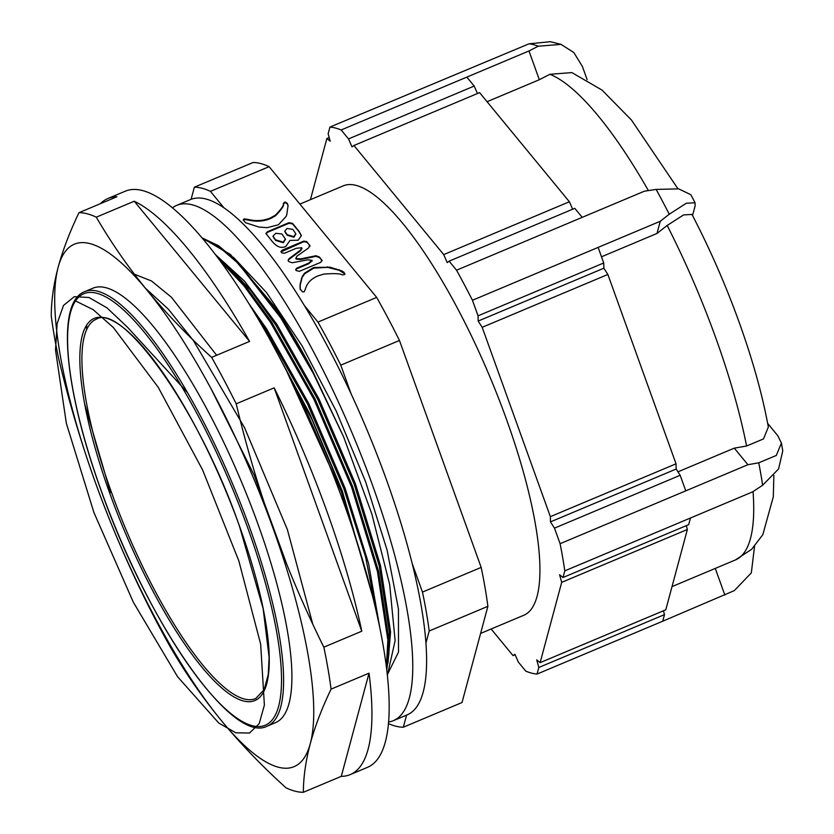 <?xml version="1.0" encoding="UTF-8"?>
<svg xmlns="http://www.w3.org/2000/svg" width="834" height="834" viewBox="0 0 834 834"><rect width="100%" height="100%" fill="white"/><g stroke="black" fill="none" stroke-linecap="round" stroke-linejoin="round"><path stroke-width="1.25" d="M84.578 291.702L92.866 288.22A235.626 61.904 67.2 0 1 258.113 524.534A235.626 61.904 67.2 0 1 275.574 722.619L267.287 726.101C232.071 745.106 147.555 622.049 101.07 490.434C64.499 389.499 55.805 302.408 84.578 291.702A235.626 61.904 67.2 0 1 249.825 528.016A235.626 61.904 67.2 0 1 267.287 726.101M303.347 792.3A312.489 82.097 67.2 0 1 286.02 787.817C262.262 766.363 240.724 743.97 221.406 720.639C202.276 697.234 185.367 672.902 170.678 647.622A312.489 82.097 67.2 0 1 146.096 601.189C127.06 562.762 110.14 523.168 95.357 482.427C80.888 441.989 68.607 400.456 58.484 357.828A312.489 82.097 67.2 0 1 51.239 315.867C51.322 300.574 53.626 284.352 58.161 267.203C62.873 249.971 69.806 231.8 78.969 212.691A312.489 82.097 67.2 0 1 96.296 217.174C110.985 242.454 127.894 266.786 147.024 290.19C166.341 313.521 187.879 335.914 211.638 357.369A312.489 82.097 67.2 0 1 236.21 403.812C246.207 446.044 258.498 487.577 273.083 528.412C287.709 568.778 304.629 608.361 323.832 647.174A312.489 82.097 67.2 0 1 331.077 689.134C321.924 708.233 314.991 726.404 310.279 743.636A283.372 74.445 67.2 0 1 221.406 720.639A283.372 74.445 67.2 0 1 95.357 482.427A283.372 74.445 67.2 0 1 58.161 267.203A283.372 74.445 67.2 0 1 147.024 290.19A283.372 74.445 67.2 0 1 273.083 528.412A283.372 74.445 67.2 0 1 310.279 743.636C305.744 760.785 303.43 777.017 303.347 792.3L341.294 776.339A312.489 82.097 -112.8 0 0 350.259 774.588L367.523 767.322A312.489 82.097 -112.8 0 0 344.359 504.633A312.489 82.097 -112.8 0 0 125.215 191.226L107.951 198.492A312.489 82.097 -112.8 0 0 100.424 203.673M361.779 631.213A312.489 82.097 -112.8 0 0 327.095 511.899A312.489 82.097 -112.8 0 0 274.157 387.852L361.779 631.213L323.832 647.174M331.077 689.134L369.024 673.174L341.294 776.339M350.259 774.588A312.489 82.097 -112.8 0 0 369.024 673.174M388.634 721.973A279.494 73.423 -112.8 0 0 393.398 720.649A279.494 73.423 -112.8 0 0 372.683 485.69A279.494 73.423 -112.8 0 0 176.672 205.383A279.494 73.423 -112.8 0 0 172.388 207.854M393.398 720.649L407.211 714.842A279.494 73.423 -112.8 0 0 425.934 643.129A279.494 73.423 -112.8 0 0 412.173 563.492A279.494 73.423 -112.8 0 0 386.486 479.884A279.494 73.423 -112.8 0 0 351.072 393.763A279.494 73.423 -112.8 0 0 304.42 305.609A279.494 73.423 -112.8 0 0 223.971 207.833L210.418 191.361L269.111 166.675A291.139 76.488 -112.8 0 0 253.046 162.515L194.353 187.202L191.09 199.326A279.494 73.423 -112.8 0 0 190.486 199.566L176.672 205.383M480.603 633.433L523.794 615.263A232.915 61.195 -112.8 0 0 506.53 419.471A232.915 61.195 -112.8 0 0 343.191 185.878L299.896 204.09M667.179 225.461L683.578 214.911L691.97 214.442C709.932 248.959 725.674 284.947 739.205 322.404C752.685 359.913 762.401 394.784 768.343 427.029L763.475 438.934L746.586 446.013A263.971 69.347 -112.8 0 0 715.833 338.051A263.971 69.347 -112.8 0 0 667.179 225.461L656.994 233.457L601.502 256.799M285.833 246.437C281.225 248.668 276.575 246.874 271.905 241.068L265.9 233.416L267.641 231.643L288.918 222.688L292.494 223.324L299.072 231.31L301.366 235.595L298.165 240.223L289.982 240.421L285.833 246.437M300.146 289.106L300.094 284.311L302.117 276.721L304.577 273.166L313.104 267.86A16.67 10.623 170.2 0 1 314.272 267.485L330.003 267.203L341.711 270.841L344.056 272.353L344.723 274.542L342.232 274.886C340.512 273.583 334.382 273.312 323.842 274.084L318.046 275.877C311.218 278.702 306.995 283.112 305.369 289.127L304.202 291.796L302.523 291.91L300.104 288.887M344.932 273.667L344.723 274.542M351.072 393.763L340.772 365.156A291.139 76.488 -112.8 0 0 317.973 322.08L376.676 297.394L269.111 166.675M317.973 322.08L304.42 305.609M281.037 251.847L303.857 241.704L306.808 242.204L309.55 245.081L308.799 247.761L296.716 256.33L296.122 258.55L300.615 258.874L315.992 255.725L319.412 257.06L321.83 259.989L320.861 262.293L299.354 271.342L296.164 270.55L295.643 269.57L296.748 268.173L308.517 263.221L311.874 260.229L307.746 259.833L292.088 262.773L288.72 261.511L288.074 260.344L289.044 258.686L300.615 250.023L301.71 247.75L296.32 248.271L284.467 253.255L281.694 252.838L280.943 251.534L282.246 250.158L303.753 241.109L306.703 241.61L309.998 245.905M295.809 258.071L296.226 259.145L300.72 259.468L300.615 258.874M300.72 259.468L316.096 256.319L319.516 257.643L322.226 260.761M275.387 215.193C281.444 208.98 284.102 205.018 283.341 203.308L284.978 201.932L287.323 203.402L288.043 205.602L286.792 214.682L286.135 216.381L278.817 224.377A16.67 10.623 170.2 0 1 277.785 224.93L267.151 227.682L258.905 227.046L245.509 222.709L243.236 219.863L244.195 218.862L248.021 219.436C256.163 221.333 263.617 220.843 270.383 217.945L275.387 215.193L275.481 215.787C281.548 209.574 284.206 205.612 283.445 203.903L283.341 203.308M243.257 220.249L244.289 219.457L248.125 220.02L248.021 219.436M201.891 237.794L218.633 245.769L238.159 262.335L281.319 317.473L311.103 367.846C299.041 345.026 286.844 324.593 274.522 306.568L230.559 254.693M277.409 353.397L312.218 420.117L341.867 491.205L370.744 588.992M216.934 256.674L243.236 283.821L270.956 321.83L314.616 399.152L352.229 486.847L378.167 571.53L388.581 640.251L386.684 669.087M387.393 675.217L395.128 640.606L389.655 584.457L371.839 513.984L343.639 436.891L311.103 367.846M223.971 207.833A279.494 73.423 -112.8 0 0 191.09 199.326M210.418 191.361A291.139 76.488 -112.8 0 0 194.353 187.202M425.934 643.129L429.197 631.004A291.139 76.488 -112.8 0 0 422.473 592.088L412.173 563.492M388.488 723.61A291.139 76.488 -112.8 0 0 403.333 727.206L406.596 715.092M310.425 199.66L326.865 138.507L329.19 137.537M353.929 145.491L443.709 254.61L569.382 201.755L479.592 92.626L353.929 145.491L352.031 146.888L348.518 138.924L474.192 86.058L466.832 77.114L341.158 129.968L348.518 138.924M443.709 254.61L447.222 262.574L449.109 261.178L574.782 208.323L582.215 217.351L456.542 270.206A295.027 77.51 67.2 0 1 472.451 300.271L478.049 315.836L478.174 321.069L482.188 327.314L550.357 516.663L550.471 521.896L554.485 528.141L560.094 543.705A295.027 77.51 67.2 0 1 564.785 570.873L563.002 577.514L688.676 524.659L690.458 518.008L564.785 570.873M449.109 261.178L456.542 270.206M563.002 577.514L559.604 574.741L561.699 582.351L687.372 529.486L665.793 609.79L540.119 662.655L536.721 659.882L538.816 667.481L537.044 674.07A295.027 77.51 67.2 0 1 525.827 671.172L518.362 662.092L514.901 654.242L513.035 655.618L491.132 629.003M561.699 582.351L540.119 662.655M515.12 654.742L513.035 655.618M482.188 327.314L607.861 274.459L676.03 463.808L550.357 516.663M692.543 215.547L695.097 206.029L695.076 202.756L686.34 203.235L669.254 214.223L660.267 221.271L598.124 247.406L603.722 262.981L478.049 315.836M598.124 247.406L472.451 300.271M326.865 138.507L330.212 141.248L328.148 133.742L329.941 127.07A295.027 77.51 67.2 0 1 341.158 129.968M587.136 79.657L582.361 66.397L573.802 52.511L561.032 44.379L538.295 46.204A295.027 77.51 -112.8 0 0 529.037 43.806L329.941 127.07M554.485 528.141L680.158 475.286L685.767 490.851L560.094 543.705M538.816 667.481L664.49 614.627L662.717 621.215L537.044 674.07M767.676 423.411L777.788 435.713L781.416 443.042L782.761 450.86L778.56 468.969L762.63 485.242L752.602 491.872L690.458 518.008M538.295 46.204L528.975 50.968L466.832 77.114M669.254 214.223A295.027 77.51 -112.8 0 0 656.129 189.412L644.359 191.205L582.215 217.351M762.63 485.242A295.027 77.51 -112.8 0 0 758.752 462.818L747.91 464.715L685.767 490.851M754.551 546.301L751.319 572.895L734.295 590.628L662.717 621.215M529.037 43.806L550.367 41.7L561.032 44.379M528.975 50.968L539.327 79.72L549.887 74.299L571.874 72.589L602.012 90.082L631.463 120.044L677.938 188.765M487.066 101.706L539.327 79.72M656.129 189.412L678.678 188.87L690.823 194.708L695.076 202.756M660.267 221.271L656.994 233.457M677.948 471.846L734.285 448.15L746.586 446.013M758.752 462.818L776.318 455.447L781.416 443.042M734.285 448.15L747.91 464.715M715.27 568.423L724.861 595.08M664.49 614.627L663.426 610.79M687.372 529.486L686.319 525.649M680.158 475.286L676.145 469.042L676.03 463.808M607.861 274.459L603.847 268.214L603.722 262.981M572.666 209.209L569.382 201.755M477.475 93.523L474.192 86.058M603.847 268.214L478.174 321.069M676.145 469.042L550.471 521.896M340.772 365.156L399.465 340.47A291.139 76.488 -112.8 0 0 376.676 297.394M403.333 727.206L462.026 702.52L487.89 606.318A291.139 76.488 -112.8 0 0 481.166 567.401L399.465 340.47M429.197 631.004L487.89 606.318M422.473 592.088L481.166 567.401M78.969 212.691L116.916 196.741A312.489 82.097 -112.8 0 0 107.951 198.492M96.296 217.174L134.232 201.223L249.585 341.408A312.489 82.097 -112.8 0 0 134.232 201.223M211.638 357.369L249.585 341.408M236.21 403.812L274.157 387.852M300.24 289.7L300.198 284.905L302.221 277.315L304.681 273.761L313.209 268.454A16.67 10.623 170.2 0 1 314.376 268.068L327.71 267.38L327.616 266.786M327.71 267.38L339.136 270.268L344.942 273.959M288.168 260.646L289.044 258.686M289.148 259.27L300.72 250.607L301.887 248.449M309.654 245.665L310.008 246.197M295.82 258.363L296.226 259.145M316.096 256.319L315.992 255.725M295.736 269.872L296.841 268.767L308.622 263.805L312.01 260.875M265.983 233.718L267.735 232.227L289.012 223.283L292.598 223.908L299.166 231.894L301.408 235.886M285.437 239.316L283.362 242.736L275.658 240.442L273.062 236.449M295.789 233.989L293.954 237.252L287.24 235.251L284.853 231.498M275.752 233.291L281.944 234L285.395 239.024L283.258 242.141L275.554 239.848L272.989 236.147L275.752 233.291M287.011 228.474L292.807 229.35L295.747 233.687L293.86 236.658L287.136 234.667L284.78 231.195L287.011 228.474M283.445 203.903L285.082 202.516L287.428 203.996L288.147 206.196M248.125 220.02C256.267 221.927 263.721 221.427 270.477 218.539L275.481 215.787M75.633 300.98L93.127 309.633L113.341 327.501L158.252 387.341L202.631 469.99L238.837 560.917L260.656 644.161L264.388 705.105L259.176 723.651L249.502 733.023L235.803 732.805L218.716 722.995L177.559 676.708L133.336 602.221L93.919 512.514L66.334 423.245L55.513 349.967L57.15 323.498L63.488 305.473L74.247 296.685L88.967 297.498L107.033 307.882L127.633 327.376L187.4 392.512M110.505 492.529L84.588 403.656M86.548 329.816L86.684 324.968M211.096 388.884L254.109 475.026L287.219 565.494M97.14 318.849L97.224 317.504M145.356 288.157L168.353 309.164L193.478 340.689L244.539 427.633L287.396 529.642L312.74 624.041M134.389 274.219L151.444 280.943L171.45 297.258L216.632 355.274M389.249 646.83L388.8 654.554L388.936 639.751L378.542 571.134L352.646 486.597L315.085 399.038L271.498 321.83L244.998 285.311L216.131 255.611L225.534 263.69L250.023 289.523L275.647 324.822L317.858 399.528L354.221 484.252L379.303 566.057L389.384 632.453L388.988 650.04M233.426 257.279L266.505 292.557L302.012 345.735L336.248 411.141L365.636 481.802L387.112 550.2L398.443 609.049L398.506 652.073L387.33 674.696M96.171 319.255A205.737 54.054 -112.8 0 0 111.412 492.206A205.737 54.054 -112.8 0 0 255.704 698.548L264.138 689.655L268.246 674.56L269.121 657.338L263.117 608.528L239.473 526.244C199.451 410.161 121.983 302.315 96.171 319.255M239.556 526.306A207.291 54.46 67.2 0 1 243.497 700.987A207.291 54.46 67.2 0 1 109.546 492.665A207.291 54.46 67.2 0 1 105.605 317.983A207.291 54.46 67.2 0 1 239.556 526.306M101.143 490.486A234.073 61.497 -112.8 0 0 252.41 725.736A234.073 61.497 -112.8 0 0 247.959 528.475A234.073 61.497 -112.8 0 0 96.702 293.234A234.073 61.497 -112.8 0 0 101.143 490.486M256.215 315.805L265.295 329.18L307.496 403.885L343.858 488.609L365.511 556.726L377.395 616.368M272.051 343.514L309.946 414.164L342.284 490.955L372.829 597.123M388.8 654.554L386.778 669.806L388.8 654.554M201.859 237.763L230.048 254.255L274.522 306.568M286.646 371.109L341.221 491.403L366.522 573.469M218.883 259.28L244.07 285.937L270.424 322.278L314.022 399.486L351.573 487.046L377.468 571.582L387.862 640.199L386.403 666.793M202.631 238.67L219.175 247L238.42 263.607L280.787 317.921L313.177 373.184L343.639 436.891M248.428 302.992L266.484 328.679L308.695 403.385L345.057 488.109L368.597 563.576L379.71 627.178M215.162 254.339L244.643 281.256L276.846 324.322L319.047 399.027L355.409 483.751L380.492 565.556L390.573 631.943L387.977 663.155M648.393 190.59A263.971 69.347 -112.8 0 0 549.887 74.299M672.016 586.615L735.39 559.958A263.971 69.347 -112.8 0 0 753.039 491.591M300.052 287.125L299.948 286.531M300.198 284.905L300.094 284.311M301.449 279.223L301.345 278.629M302.221 277.315L302.117 276.721M304.681 273.761L304.577 273.166M313.209 268.454L313.104 267.86M314.376 268.068L314.272 267.485M330.108 267.797L330.003 267.203M339.136 270.268L339.031 269.674M341.815 271.425L341.711 270.841M344.15 272.947L344.056 272.353M300.72 250.607L300.615 250.023M282.34 250.753L282.246 250.158M303.857 241.704L303.753 241.109M306.808 242.204L306.703 241.61M319.516 257.643L319.412 257.06M296.841 268.767L296.748 268.173M308.622 263.805L308.517 263.221M267.735 232.227L267.641 231.643M289.012 223.283L288.918 222.688M292.598 223.908L292.494 223.324M299.166 231.894L299.072 231.31M275.658 240.442L275.554 239.848M274.011 238.441L273.917 237.857M287.24 235.251L287.136 234.667M285.739 233.437L285.645 232.842M285.082 202.516L284.978 201.932M287.428 203.996L287.323 203.402M244.289 219.457L244.195 218.862M271.717 217.987L271.613 217.403M272.364 217.643L272.259 217.059M273.927 216.736L273.833 216.142M231.049 255.121L201.776 237.659M773.858 475.453L773.316 496.793L762.808 534.719L751.611 549.314L735.39 559.958M301.898 248.146L302.002 248.73M312.041 260.562L312.135 261.157M285.499 239.608L285.395 239.024M273.093 236.731L272.989 236.147M295.851 234.281L295.747 233.687M284.884 231.789L284.78 231.195"/></g></svg>

